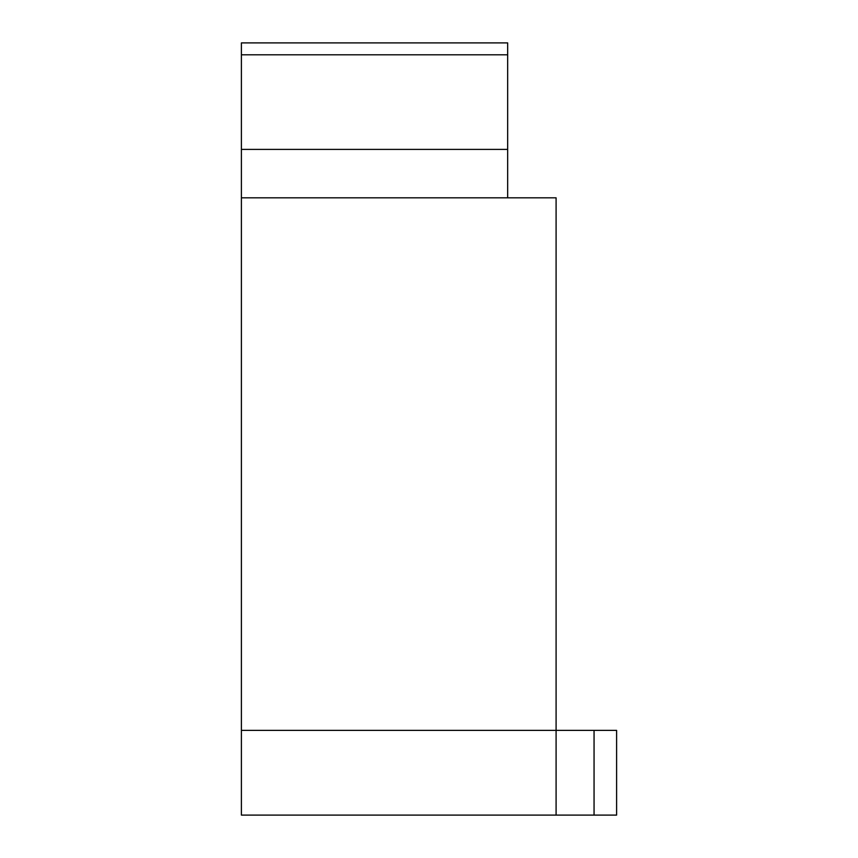 <?xml version="1.0" encoding="UTF-8"?>
<svg xmlns="http://www.w3.org/2000/svg" width="858" height="858" viewBox="0 0 858 858"><rect width="100%" height="100%" fill="white"/><g stroke="black" fill="none" stroke-linecap="round" stroke-linejoin="round"><path stroke-width="1.29" d="M556.091 815.1L556.091 730.373L241.398 730.373L241.398 815.1L616.602 815.1L616.602 730.373L556.091 730.373L556.091 197.823L241.398 197.823L241.398 149.41L507.668 149.41L507.668 197.823M507.668 149.41L507.668 42.9L241.398 42.9L241.398 149.41M241.398 730.373L241.398 197.823M507.668 54.794L241.398 54.794M594.058 815.1L594.058 730.373"/></g></svg>
